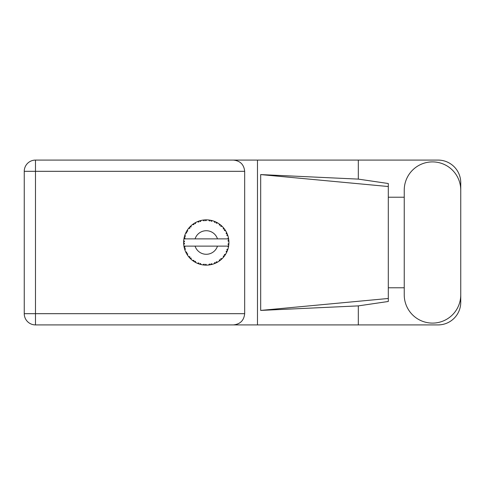 <?xml version="1.0" encoding="UTF-8"?>
<svg xmlns="http://www.w3.org/2000/svg" width="485" height="485" viewBox="0 0 485 485"><rect width="100%" height="100%" fill="white"/><g stroke="black" fill="none" stroke-linecap="round" stroke-linejoin="round"><path stroke-width="0.73" d="M212.375 264.301L212.478 264.276A22.637 22.637 0 0 0 214.061 263.761L215.704 263.082A22.637 22.637 0 0 0 216.128 262.882L217.698 262.046A22.637 22.637 0 0 0 219.099 261.154L220.523 260.093A22.637 22.637 0 0 0 220.887 259.79L222.197 258.596A22.637 22.637 0 0 0 223.336 257.383L224.452 255.995A22.637 22.637 0 0 0 224.731 255.613L225.701 254.128A22.637 22.637 0 0 0 226.501 252.673L227.241 251.054A22.637 22.637 0 0 0 227.41 250.612L227.98 248.932A22.637 22.637 0 0 0 228.399 247.32L228.708 245.574A22.637 22.637 0 0 0 228.768 245.101L228.902 243.331A22.637 22.637 0 0 0 228.902 241.669L228.896 241.548M228.423 247.204L227.732 246.125L217.48 246.125A11.773 11.773 0 0 1 195.073 246.125L183.93 246.125A22.637 22.637 0 0 0 183.936 246.162L183.954 246.271M184.209 247.556L184.288 247.902L185.021 247.053L183.936 246.162L184.288 247.902A22.637 22.637 0 0 0 184.409 248.356L184.937 250.054A22.637 22.637 0 0 0 185.549 251.6L185.597 251.715M185.755 252.061L186.325 253.2L186.822 252.194L185.676 251.897M186.022 252.618L186.325 253.2A22.637 22.637 0 0 0 186.549 253.613L187.483 255.128A22.637 22.637 0 0 0 188.459 256.474L188.671 256.735M188.798 256.892L189.089 257.238M187.489 255.086L187.665 253.728L186.561 253.631M197.437 263.313L199.056 263.955L198.735 262.882L197.395 263.325L198.365 263.713M198.698 263.834L199.056 263.955A22.637 22.637 0 0 0 199.505 264.107L201.22 264.567L200.396 263.422L199.693 264.161M201.196 264.537L201.22 264.567A22.637 22.637 0 0 0 202.851 264.883L202.972 264.901M204.24 265.046L204.621 265.077L204.039 264.119L202.851 264.883L203.33 264.949M202.851 264.883L204.621 265.077A22.637 22.637 0 0 0 205.088 265.107L205.149 265.113M206.762 265.137L205.785 264.228L205.088 265.107L205.513 265.125M206.865 265.131A22.637 22.637 0 0 0 208.526 265.028L208.647 265.016M208.526 265.028L210.284 264.78L209.484 263.998L208.526 265.028L209.174 264.955M209.641 264.889L210.284 264.78A22.637 22.637 0 0 0 210.751 264.695L211.163 264.604M212.478 264.276L211.205 263.67L210.751 264.695L212.436 264.258M215.104 263.349L215.704 263.082L214.728 262.524L214.17 263.719M217.698 262.046L216.316 261.779L216.183 262.858M220.014 260.5L220.523 260.093L219.444 259.79L219.202 261.088M222.197 258.596L220.796 258.675L220.936 259.754M224.1 256.462L224.452 255.995L223.33 255.971L223.415 257.286M225.701 254.128L224.361 254.558L224.767 255.565M226.98 251.654L227.241 251.054L226.143 251.309L226.556 252.564M227.98 248.932L226.792 249.678L227.435 250.557M184.937 250.054L185.458 248.75L184.421 248.417M189.223 257.389L189.611 257.826L189.847 256.729L188.501 256.523M189.611 257.826A22.637 22.637 0 0 0 189.932 258.172L190.071 258.311M191.048 258.002L189.932 258.172L191.211 259.402L191.048 258.002M191.205 259.36L191.211 259.402A22.637 22.637 0 0 0 192.496 260.463L193.945 261.488L193.897 260.366L192.496 260.463L193.945 261.488A22.637 22.637 0 0 0 194.346 261.742L194.515 261.845M195.376 261.306L194.346 261.742L195.891 262.615L195.376 261.306M195.873 262.579L195.891 262.615A22.637 22.637 0 0 0 197.395 263.325L197.51 263.373M190.987 259.196L190.666 258.899M192.581 260.53L192.897 260.766M195.212 262.252L195.57 262.452M198.25 263.67L198.626 263.81M186.737 231.066L186.549 231.387A22.637 22.637 0 0 0 186.325 231.8L185.549 233.4A22.637 22.637 0 0 0 184.937 234.946L184.409 236.644A22.637 22.637 0 0 0 184.288 237.098L183.936 238.838A22.637 22.637 0 0 0 183.724 240.487L183.639 242.264A22.637 22.637 0 0 0 183.639 242.736L183.639 242.797M183.651 241.736L183.639 242.264L184.567 241.421L183.712 240.608M183.942 246.198L184.003 246.574M184.045 246.798L184.136 247.235M184.1 247.065L184.203 247.526M183.694 240.893L183.724 240.487M184.585 236.013L184.409 236.644L185.458 236.25L184.894 235.061M183.754 244.482L184.567 243.579L183.639 242.736L183.724 244.513A22.637 22.637 0 0 0 183.93 246.125M184.409 248.356L184.518 248.763M184.688 249.326L184.833 249.757M185.585 251.618L186.325 253.2M183.967 238.814L185.021 237.947L184.276 237.159M184.724 235.558L184.621 235.886M184.603 235.946L184.706 235.625M190.199 226.562L189.932 226.828A22.637 22.637 0 0 0 189.611 227.174L188.459 228.526A22.637 22.637 0 0 0 187.483 229.872L186.761 231.024M186.846 230.884L186.549 231.387L187.665 231.272L187.483 229.872L187.258 230.211M183.639 242.736L183.694 244.1M183.936 246.162L184.094 247.041M183.967 246.186L184.288 247.902M184.937 234.946L184.773 235.419M186.034 232.357L185.694 233.067M185.585 233.382L186.822 232.806L186.295 231.854M187.222 230.278L186.919 230.757M200.705 220.554L199.505 220.893A22.637 22.637 0 0 0 199.056 221.045L197.395 221.675A22.637 22.637 0 0 0 195.891 222.385L194.346 223.258A22.637 22.637 0 0 0 193.945 223.512L192.496 224.537A22.637 22.637 0 0 0 191.211 225.598L190.253 226.507M190.393 226.368L189.932 226.828L191.048 226.998L191.12 225.677M184.148 237.711L183.997 238.468M183.754 240.518L183.639 242.264M188.501 228.52L189.847 228.271L189.568 227.216M194.582 223.118L195.376 223.694L195.782 222.439M184.949 234.982L184.409 236.644M228.611 246.216L228.708 245.574L227.92 246.125M228.902 243.331L227.95 244.149L228.774 245.04M228.871 241.639L228.768 239.899L227.95 240.851L228.902 241.669L228.884 241.245M228.768 239.899A22.637 22.637 0 0 0 228.708 239.426L228.696 239.366M227.774 238.875L228.708 239.426L228.647 239.014M191.211 225.598L190.841 225.937M192.496 224.537L193.897 224.634L193.897 223.543M195.316 222.688L194.97 222.882M205.458 219.875L205.088 219.893A22.637 22.637 0 0 0 204.621 219.923L202.851 220.117A22.637 22.637 0 0 0 201.22 220.433L201.099 220.457M183.93 238.875L217.48 238.875A11.773 11.773 0 0 0 195.073 238.875M217.48 238.875L227.732 238.875L228.399 237.68A22.637 22.637 0 0 0 227.98 236.068L227.95 235.952M227.701 235.189L227.41 234.388L226.792 235.322L227.889 235.765M227.416 234.4L227.41 234.388A22.637 22.637 0 0 0 227.241 233.946L227.229 233.928M227.241 233.946L226.501 232.327L226.143 233.691L227.162 233.764M226.495 232.37L226.501 232.327A22.637 22.637 0 0 0 225.701 230.872L225.64 230.769M224.949 229.696L224.731 229.387L224.361 230.442L225.701 230.872L225.44 230.442M224.888 229.611L224.731 229.387A22.637 22.637 0 0 0 224.452 229.005L224.416 228.956M224.452 229.005L223.336 227.617L223.33 229.029L224.337 228.847M223.336 227.617A22.637 22.637 0 0 0 222.197 226.404L222.112 226.319M220.796 226.325L222.197 226.404L220.887 225.21L220.796 226.325M221.172 225.452L220.887 225.21A22.637 22.637 0 0 0 220.523 224.907L220.475 224.87M219.19 223.906L219.444 225.21L220.372 224.785M219.099 223.846A22.637 22.637 0 0 0 217.698 222.954L217.589 222.888M217.128 222.633L216.128 222.118L216.316 223.221L217.698 222.954L217.256 222.7M217.698 222.954L216.128 222.118A22.637 22.637 0 0 0 215.704 221.918L215.649 221.887M214.158 221.275L214.728 222.476L215.522 221.833M214.061 221.239A22.637 22.637 0 0 0 212.478 220.723L212.357 220.693M211.114 220.384L210.751 220.305L211.205 221.33L212.478 220.723L211.987 220.59M211.848 220.554L210.751 220.305A22.637 22.637 0 0 0 210.284 220.22L210.229 220.208M208.677 219.99L209.484 221.002L210.09 220.184M208.526 219.972A22.637 22.637 0 0 0 206.865 219.869L206.743 219.863M206.216 219.863L205.088 219.893L205.785 220.772L206.865 219.869L206.458 219.863M202.851 220.117L204.039 220.881L204.561 219.923M199.844 220.79L199.505 220.893L200.396 221.578L201.22 220.433L200.62 220.578M197.395 221.675L198.735 222.118L198.995 221.063M187.489 229.914L186.549 231.387M191.205 225.64L189.932 226.828M193.115 224.082L192.794 224.312M195.419 222.633L195 222.87M201.22 220.433L199.875 220.784M200.59 220.584L200.147 220.705M206.865 219.869L205.549 219.869M195.873 222.421L194.346 223.258M199.056 221.045L198.656 221.178M203.852 219.99L203.166 220.075M205.088 219.893L206.549 219.863M212.478 220.723L211.199 220.402M201.196 220.463L199.505 220.893M204.621 219.923L203.87 219.99M206.331 219.863L205.773 219.863M210.751 220.305L212.169 220.639M209.526 220.093L208.841 220.008M211.957 220.584L211.496 220.469M222.197 226.404L221.251 225.519M210.284 220.22L208.556 220.002M215.128 221.663L214.406 221.372M217.231 222.688L216.807 222.457M221.378 225.634L220.887 225.21M225.701 230.872L224.991 229.757M215.704 221.918L214.079 221.275M217.656 222.961L216.128 222.118M223.846 228.223L223.543 227.859M224.731 229.387L225.537 230.599M225.173 230.035L225.422 230.417M220.523 224.907L219.111 223.882M226.847 233.036L226.695 232.721M227.635 235.001L227.435 234.443M227.714 235.213L227.835 235.589M228.865 241.021L228.835 240.578M227.95 236.043L227.41 234.388M228.708 239.426L228.399 237.68M228.878 243.767L228.768 245.101M228.399 247.32L228.496 246.829M227.853 249.351L227.629 250.024M227.241 251.054L226.653 252.37M226.786 252.085L226.95 251.727M228.374 247.283L228.708 245.574M226.501 252.673L226.689 252.291M226.737 252.188L226.938 251.757M224.452 255.995L223.621 257.05M223.336 257.383L223.664 256.995M219.135 261.136L219.602 260.803M219.632 260.778L219.947 260.542M195.073 246.125L217.48 246.125M219.099 261.154L219.511 260.869M219.541 260.845L219.923 260.566M215.704 263.082L214.061 263.761M219.111 261.118L220.523 260.093M216.128 262.882L216.504 262.7M217.025 262.427L217.371 262.233M210.284 264.78L208.956 264.98M205.573 265.131L206.355 265.137M211.733 264.47L212.115 264.373M205.816 265.137L206.125 265.137M204.621 265.077L203.185 264.931M203.5 264.968L203.894 265.016M198.438 263.743L198.765 263.858M197.771 263.482L197.395 263.325M205.088 265.107L206.834 265.107M200.147 264.295L200.644 264.428M197.892 263.531L198.335 263.701M404.241 294.844A28.257 28.257 0 0 0 432.493 323.101A28.257 28.257 0 0 0 460.75 294.844L460.75 190.156A28.257 28.257 0 0 0 432.493 161.899A28.257 28.257 0 0 0 404.241 190.156L404.241 294.844M460.75 287.775L460.75 302.27A22.637 22.637 0 0 1 438.113 324.908L35.478 324.908L35.478 313.68L244.676 313.68C243.961 320.452 240.214 324.198 233.443 324.908M404.241 287.775L388.303 287.775L388.303 301.482L358.312 305.889L358.312 324.908M358.312 305.889L260.681 310.418L260.681 174.582L388.303 186.525L388.303 183.518L358.312 179.11L358.312 160.092L438.113 160.092A22.637 22.637 0 0 1 460.75 182.73L460.75 197.225M260.681 310.418L388.303 298.475L388.303 186.525L388.303 197.219L404.241 197.225M358.312 179.11L260.681 174.582M358.312 160.092L257.48 160.092L257.48 324.908M35.478 324.908A11.228 11.228 0 0 1 24.25 313.68L24.25 171.32A11.228 11.228 0 0 1 35.478 160.092L233.443 160.092C240.214 160.802 243.961 164.548 244.676 171.32L244.676 313.68M257.48 160.092L233.443 160.092M388.303 197.219L388.303 287.781M244.676 171.32L35.478 171.32L35.478 313.68L24.25 313.68M24.25 171.32L35.478 171.32L35.478 160.092"/></g></svg>
